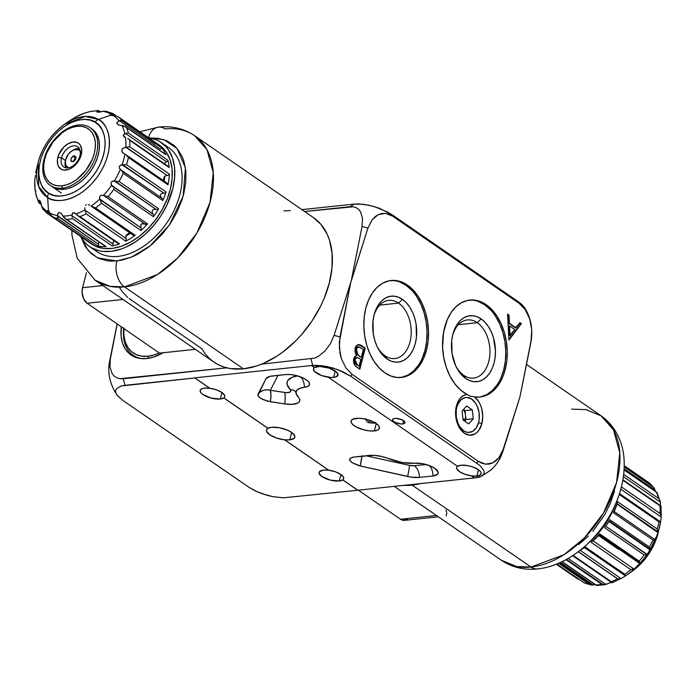 <?xml version="1.0" encoding="UTF-8"?>
<svg xmlns="http://www.w3.org/2000/svg" width="696" height="696" viewBox="0 0 696 696"><rect width="100%" height="100%" fill="white"/><g stroke="black" fill="none" stroke-linecap="round" stroke-linejoin="round"><path stroke-width="1.04" d="M117.119 395.258L115.814 392.909L117.119 395.258L122.505 400.148L248.803 487.191L257.163 491.767L267.455 495.404L272.928 496.674L283.385 497.814L357.753 490.254L342.745 479.909L339.256 480.98L340.918 474.507L339.256 480.98L330.243 480.092L321.891 476.543L319.107 473.358L319.542 471.583L323.483 470.105L328.747 470.261L284.62 439.855L276.495 438.045L269.717 434.791L266.525 431.172L266.646 429.589L267.943 428.353L223.816 397.947L220.336 399.017L221.998 392.544L220.336 399.017A12.676 4.689 14.4 0 1 206.686 396.581A12.676 4.689 14.4 0 1 200.17 390.43A12.676 4.689 14.4 0 1 204.554 388.142L209.827 388.298L194.81 377.954L124.976 385.323L123.279 378.755L226.731 367.836L119.869 378.702L123.279 378.755L124.976 385.323L121.139 386.019L194.81 377.954L209.827 388.298L194.776 377.841A42.9 28.275 84 0 0 194.81 377.954A42.9 28.275 -96 0 1 194.776 377.841L209.844 388.229L216.473 389.838L221.946 392.509L224.66 395.476L224.704 396.798L223.834 397.877L267.96 428.284A14.625 5.411 14.4 0 1 271.57 427.3A14.625 5.411 14.4 0 1 287.317 430.111A14.625 5.411 14.4 0 1 294.843 437.21A14.625 5.411 14.4 0 1 289.78 439.846A14.625 5.411 14.4 0 1 284.638 439.776L284.62 439.855A14.625 5.411 14.4 0 1 266.49 430.006A14.625 5.411 14.4 0 1 267.943 428.353L271.57 427.3L279.183 427.709L287.3 430.102L291.615 432.416L294.826 436.096L294.321 438.141L289.78 439.846L291.676 432.46L289.78 439.846L284.638 439.776L328.764 470.192A12.676 4.689 14.4 0 1 343.667 478.622A12.676 4.689 14.4 0 1 342.763 479.831L342.745 479.909A12.676 4.689 14.4 0 1 339.256 480.98A12.676 4.689 14.4 0 1 325.615 478.543A12.676 4.689 14.4 0 1 319.09 472.393A12.676 4.689 14.4 0 1 323.483 470.105A12.676 4.689 14.4 0 1 328.747 470.261L335.394 471.801L340.866 474.472L343.58 477.439L343.624 478.761L342.745 479.909L357.753 490.254A42.9 28.275 84 0 0 357.822 490.219L342.763 479.831L357.822 490.219A42.9 28.275 -96 0 1 357.753 490.254L283.385 497.814L272.928 496.674L262.131 493.742L254.84 490.689L248.803 487.191L122.505 400.148L116.919 394.98C109.611 383.609 107.219 372.169 109.751 360.65A38.993 14.416 11.4 0 1 110.333 359.066L109.959 367.131L112.169 373.7L114.214 376.118L116.797 377.806L119.869 378.702L116.797 377.806L114.214 376.118L112.169 373.7L109.959 367.131L110.333 359.066A38.993 14.416 -168.6 0 0 109.759 360.58M297.496 375.892A35.096 12.98 14.4 0 0 290.171 389.516A11.701 9.387 136.7 0 1 295.617 391.657A11.701 9.387 -43.3 0 0 290.171 389.516A7.795 2.888 -165.6 0 1 284.577 392.457A11.701 2.845 -81.3 0 1 284.612 403.924A11.701 2.845 98.7 0 0 284.577 392.457L270.335 390.291A11.701 10.832 27.2 0 0 258.016 394.18L260.374 391.839L263.41 390.334L266.838 389.795L270.335 390.291L278.009 375.361L270.335 390.291L270.953 394.963L270.37 401.757L262.966 399.574L259.382 397.373L257.911 395.354L265.915 378.815A18.801 6.951 14.4 0 1 266.15 378.441A18.801 6.951 14.4 0 1 272.214 375.979L285.83 374.544A14.903 5.516 14.4 0 1 306.249 379.755A14.903 5.516 14.4 0 1 309.59 383.87A14.903 5.516 14.4 0 1 304.378 387.324A11.701 7.708 84 0 0 300.811 376.98A11.701 7.708 -96 0 1 304.378 387.324A24.099 8.909 -165.6 0 0 295.948 392.892A24.099 8.909 -165.6 0 0 298.106 396.842A18.801 6.951 14.4 0 1 299.793 400.043A18.801 6.951 14.4 0 1 284.612 403.924L270.37 401.757A11.701 2.845 98.7 0 0 270.335 390.291L286.247 392.631L290.014 392.109L290.719 390.282L287.204 384.671L287.065 382.452L287.84 380.46L292.024 377.345L297.549 375.884M374.352 430.92A14.625 5.411 14.4 0 1 358.605 428.101A14.625 5.411 14.4 0 1 351.089 421.002A14.625 5.411 14.4 0 1 356.152 418.374A14.625 5.411 14.4 0 1 371.89 421.184A14.625 5.411 14.4 0 1 379.416 428.284A14.625 5.411 14.4 0 1 374.352 430.92L376.249 423.533L374.352 430.92L369.472 430.876L363.956 429.893L356.3 426.996L352.75 424.551L351.097 422.115L351.08 421.028L352.655 419.288L358.457 418.261L363.756 418.783L371.873 421.176L377.754 424.734L379.398 427.17L378.894 429.215L377.841 429.998L374.352 430.92M375.449 422.681L373.265 423.229A19.497 8.874 -87.3 0 1 374.352 422.368A19.497 8.874 92.7 0 0 373.265 423.229L368.323 422.62A19.497 3.228 -79.4 0 1 370.142 420.715A19.497 3.228 100.6 0 0 368.323 422.62L367.053 421.567L365.513 418.609L367.053 421.567L368.323 422.62L373.265 423.229L375.857 422.463M402.775 423.934A6.438 2.384 14.4 0 1 395.85 422.698A6.438 2.384 14.4 0 1 392.535 419.575A6.438 2.384 14.4 0 1 394.762 418.409A6.438 2.384 14.4 0 1 401.696 419.653A6.438 2.384 14.4 0 1 405.002 422.776A6.438 2.384 14.4 0 1 402.775 423.934L403.61 420.68L402.775 423.934L400.626 423.916L394.832 422.211L393.266 421.132L392.535 419.584L393.901 418.566L395.78 418.366L401.688 419.644L404.994 422.281L404.776 423.185L402.775 423.934M457.498 466.285A12.676 4.689 14.4 0 0 456.654 467.451L456.654 467.451A12.676 4.689 14.4 0 0 471.549 475.89L476.795 476.108L480.736 474.637L481.171 472.862L480.684 471.827L478.387 469.67L472.41 466.816L467.616 465.598L461.022 465.233L457.542 466.311L328.338 377.267L457.542 466.311A12.676 4.689 14.4 0 1 461.022 465.233A12.676 4.689 14.4 0 1 474.663 467.677A12.676 4.689 14.4 0 1 481.188 473.819A12.676 4.689 14.4 0 1 476.795 476.108L478.439 469.704L476.795 476.108A12.676 4.689 14.4 0 1 471.531 475.96L474.411 477.943L475.638 477.813L479.335 477.108L482.041 475.925L483.694 474.307L484.233 472.367L483.72 470.192L479.892 465.493L350.523 376.075L337.795 369.62L327.372 366.592L317.124 365.348L312.687 365.504L311.469 365.635L314.34 367.618A12.676 4.689 14.4 0 1 317.828 366.548A12.676 4.689 14.4 0 1 331.47 368.984A12.676 4.689 14.4 0 1 337.995 375.135A12.676 4.689 14.4 0 1 333.601 377.415L335.246 371.02L333.601 377.415A12.676 4.689 14.4 0 1 328.338 377.267L328.355 377.197A12.676 4.689 14.4 0 1 313.461 368.758A12.676 4.689 14.4 0 1 314.305 367.592M146.76 358.553A46.797 30.641 124.6 0 1 131.022 354.969A46.797 30.641 124.6 0 1 121.304 326.798L121.104 335.968L122.47 342.91L125.184 348.827L129.143 353.507L134.189 356.761L140.14 358.466L146.76 358.553A46.797 30.641 124.6 0 0 163.064 352.75L153.799 357.022L146.76 358.553M135.181 356.5A46.797 30.641 -55.4 0 0 135.929 357.448M361.998 455.671L360.215 465.989L351.732 462.483L349.557 459.638L349.923 458.455L352.802 457.176L369.411 455.41A18.801 6.951 14.4 0 1 389.151 458.821A24.099 8.909 -165.6 0 0 414.459 463.197A14.903 5.516 14.4 0 1 434.878 468.408A14.903 5.516 14.4 0 1 438.219 472.523A14.903 5.516 14.4 0 1 433.008 475.977A11.701 7.708 84 0 0 429.441 465.633A11.701 7.708 -96 0 1 433.008 475.977L419.401 477.413A11.701 7.708 84 0 0 414.337 465.746L426.074 464.51L414.337 465.746A11.701 7.708 -96 0 1 419.401 477.413A18.801 6.951 14.4 0 1 407.621 476.482A11.701 0.983 102.5 0 0 409.448 465.363L414.337 465.746A7.795 2.888 -165.6 0 1 409.448 465.363A11.701 0.983 -77.5 0 1 407.621 476.482L360.215 465.989A11.701 0.983 102.5 0 0 361.955 456.193M479.283 397.094A48.746 32.129 84 0 0 503.782 369.611L505.235 369.463A48.746 32.129 -96 0 1 480.014 397.025A48.746 32.129 -96 0 1 474.594 396.911L469.904 396.094L467.016 394.432A48.746 32.129 -96 0 1 444.561 327.642A48.746 32.129 -96 0 1 469.783 300.072A48.746 32.129 -96 0 1 505.235 369.463L503.782 369.611L500.998 377.771M477.282 322.692A29.249 19.279 84 0 0 452.487 335.855A29.249 19.279 -96 0 1 467.451 319.925A29.249 19.279 -96 0 1 477.282 322.692L458.42 324.684L477.282 322.692A29.249 19.279 -96 0 1 489.845 354.455A29.249 19.279 -96 0 1 473.593 378.102A29.249 19.279 -96 0 1 463.771 375.335L465.781 378.537A33.147 21.846 -96 0 1 456.071 366.583A33.147 21.846 -96 0 1 452.722 334.846A33.147 21.846 -96 0 1 481.101 318.872L477.282 322.692L481.101 318.872A33.147 21.846 -96 0 1 494.073 362.921A33.147 21.846 -96 0 1 465.781 378.537L463.771 375.335A29.249 19.279 -96 0 1 455.628 365.644A29.249 19.279 84 0 0 463.771 375.335A29.249 19.279 84 0 0 488.731 361.555A29.249 19.279 84 0 0 477.282 322.692M456.402 406.02L456.289 406.455L456.402 406.02A20.471 13.494 -96 0 1 467.016 394.432L469.904 396.094L474.594 396.911A20.471 13.494 -96 0 1 481.884 423.577A20.471 13.494 -96 0 1 471.209 435.165A20.471 13.494 -96 0 1 458.412 425.839A20.471 13.494 -96 0 1 456.35 406.238A20.471 13.494 -96 0 1 456.402 406.02L458.081 401.505L460.535 397.921L463.579 395.502L467.016 394.432L460.648 390.091L454.897 383.922L450.034 376.197L446.267 367.262L443.752 357.5L442.604 347.348L443.552 332.357L447.345 319.481L451.182 312.443L455.932 306.797L461.413 302.751L467.407 300.463L473.698 300.019L480.031 301.446L486.165 304.683L491.863 309.607L496.918 316.027L501.12 323.692L504.313 332.314L506.383 341.562L507.236 351.08L506.853 360.502L505.235 369.463L503.165 375.901L500.433 381.704L497.101 386.741L493.255 390.874L488.975 394.023L484.364 396.102L479.535 397.068L474.594 396.911L478.813 401.801L480.431 404.994L481.658 408.535L482.728 416.156L481.884 423.577L478.543 422.724L481.884 423.577L479.109 429.963L477.108 432.338L474.811 434.034L469.652 435.183L464.415 433.225L459.899 428.458L458.133 425.239L455.923 417.731L455.558 413.737L456.402 406.02M400.557 377.528A48.746 32.129 84 0 0 425.047 350.045L426.509 349.897A48.746 32.129 -96 0 1 401.288 377.458A48.746 32.129 -96 0 1 365.835 308.076A48.746 32.129 -96 0 1 391.056 280.505A48.746 32.129 -96 0 1 426.509 349.897L425.047 350.045L422.272 358.205M398.556 303.125A29.249 19.279 84 0 0 373.752 316.288A29.249 19.279 -96 0 1 388.725 300.359A29.249 19.279 -96 0 1 398.556 303.125L379.694 305.118L398.556 303.125A29.249 19.279 -96 0 1 411.118 334.889A29.249 19.279 -96 0 1 394.867 358.536A29.249 19.279 -96 0 1 385.036 355.769L387.054 358.962A33.147 21.846 -96 0 1 377.336 347.017A33.147 21.846 -96 0 1 373.987 315.279A33.147 21.846 -96 0 1 402.366 299.306L398.556 303.125L402.366 299.306A33.147 21.846 -96 0 1 415.338 343.354A33.147 21.846 -96 0 1 387.054 358.962L385.036 355.769A29.249 19.279 -96 0 1 376.901 346.077A29.249 19.279 84 0 0 385.036 355.769A29.249 19.279 84 0 0 409.996 341.988A29.249 19.279 84 0 0 398.556 303.125M358.196 344.564L365.235 348.139L359.823 369.193L355.186 365.713L353.655 362.729L353.89 358.179L355.169 356.152L356.535 355.508L353.699 358.832C353.124 362.807 354.22 365.609 356.987 367.236L359.823 369.193L365.235 348.139L364.652 348.2L359.345 368.863L364.652 348.2L360.267 345.199L357.97 344.572M356.726 357.622L354.429 359.754L357.013 357.561L359.928 358.779L357.779 357.631L356.387 357.753L355.16 359.223L354.951 361.763L356.265 364.069L359.075 366.131L360.806 359.388L359.928 358.779M357.3 364.913L355.012 359.693L354.429 359.754L356.717 364.974L357.3 364.913M357.831 354.499L356.413 349.096L355.83 349.157L357.248 354.56L360.78 357.283L356.474 353.481L355.83 349.157L358.536 346.886L363.373 349.401L361.363 357.222L363.373 349.401L359.023 346.895L357.3 347.495L356.326 349.496L356.491 352.08L357.831 354.499M358.249 346.939L355.83 349.157L356.717 347.556L358.44 346.956M358.588 365.8L355.682 364.13L354.368 361.824L354.769 358.866L356.587 357.613M361.294 345.425L358.492 344.52L355.108 348.2L356.091 345.99L358.562 344.511L360.85 345.138L365.235 348.139L361.294 345.425M418.426 365.243L413.676 370.89L408.195 374.944L402.201 377.223M399.843 282.037L405.977 285.273L411.675 290.197M416.73 296.609L420.932 304.282L424.125 312.904L426.196 322.152L427.048 331.67L426.665 341.084L425.047 350.045A48.746 32.129 84 0 0 390.325 280.592M402.366 299.306L398.199 297.105L393.892 296.139L389.621 296.435L385.54 297.992L381.817 300.742L378.58 304.587L375.97 309.372L374.083 314.923L372.986 321.013L373.3 333.889L374.709 340.179L376.884 346.043L379.738 351.254L383.174 355.621L387.054 358.962L391.222 361.163L395.528 362.137L399.808 361.842L403.88 360.284L407.612 357.535L410.84 353.69L413.45 348.905L415.338 343.354L416.443 337.264L416.121 324.388L414.712 318.098L412.537 312.234L409.683 307.023L406.246 302.656L402.366 299.306M497.162 384.81L492.411 390.456L486.93 394.51L480.927 396.79M478.57 301.603L484.703 304.839L490.41 309.764M495.456 316.175L499.658 323.849L502.86 332.47L504.922 341.719L505.783 351.236L505.392 360.65L503.782 369.611A48.746 32.129 84 0 0 469.052 300.159M481.101 318.872L476.925 316.671L472.619 315.706L468.347 316.001L464.267 317.559L460.543 320.308L457.315 324.153L454.705 328.938L452.809 334.489L451.713 340.579L452.035 353.455L455.61 365.609L458.473 370.82L461.909 375.188L465.781 378.537L469.957 380.729L474.263 381.704L478.535 381.408L482.615 379.851L486.339 377.101L489.566 373.256L492.176 368.471L494.073 362.921L495.169 356.83L495.43 350.427L493.447 337.664L491.272 331.801L488.409 326.589L484.982 322.222L481.101 318.872M524.54 307.623L521.339 304.065L524.497 307.554C530.926 317.637 533.101 329.06 531.013 341.823A35.096 12.972 11.4 0 1 530.717 342.789L520.243 395.441L531.1 340.57A35.096 12.972 11.4 0 1 531.013 341.823A35.096 12.972 -168.6 0 0 531.1 340.57L521.182 390.769M510.177 428.136L519.503 398.347L503.147 449.433A35.096 12.963 17.4 0 1 502.93 451.199L502.93 451.199A35.096 12.963 -162.6 0 0 503.147 449.433L498.893 457.768L492.768 462.91L485.608 464.171L478.387 461.361L352.08 374.317L345.816 367.827L341.353 358.57L339.309 347.791L339.97 336.968L350.819 282.098L334.08 335.411A35.096 11.362 14.4 0 1 339.97 336.968A35.096 11.362 -165.6 0 0 334.08 335.411L367.914 228.105A35.096 14.572 -165.6 0 0 362.042 226.531L351.567 279.183L362.042 226.531L362.538 218.614L360.659 212.019L358.797 209.522L356.361 207.747L353.42 206.782L350.114 206.695L304.604 211.497L353.42 206.782L356.361 207.747L358.797 209.522L360.659 212.019L362.538 218.614L362.042 226.531A35.096 14.572 14.4 0 1 367.914 228.105L350.819 282.098L339.291 342.319L340.005 353.298L341.353 358.57L345.816 367.827L352.08 374.317A35.096 22.977 124.6 0 1 350.523 376.075A35.096 22.977 -55.4 0 0 352.08 374.317L478.387 461.361A35.096 22.977 124.6 0 1 476.821 463.127A35.096 22.977 -55.4 0 0 478.387 461.361L481.954 463.266L485.608 464.171L489.271 464.049L492.768 462.91L496.022 460.787L498.893 457.768L503.147 449.433L519.503 398.347L503.051 450.747M366.07 455.758L409.448 465.363L366.07 455.758M349.853 458.542L353.411 457.098L373.874 455.323L381.556 456.428L402.253 462.57L422.211 463.614L430.485 466.05L434.878 468.408L438.149 472.158L437.636 474.246L433.008 475.977L419.401 477.413L410.797 477.073L358.588 465.58L351.732 462.483L349.749 460.308L349.923 458.455M117.189 323.962L110.333 359.066L117.189 323.962M261.592 364.156L314.592 358.127L318.194 356.465L324.988 351.01L330.443 343.641L334.08 335.411L330.443 343.641L324.988 351.01L318.194 356.465L314.592 358.127L261.592 364.156M115.814 392.909L115.536 390.708L116.345 388.786L121.139 386.019L116.345 388.786L115.536 390.708L115.814 392.909M314.34 367.618L319.829 366.453L329.217 368.132L336.551 372.064L337.995 375.118L335.298 377.119L331.122 377.502L321.726 375.588L314.479 371.412L313.496 368.628L314.357 367.549M474.376 477.917L357.822 490.219L474.376 477.917M311.434 365.53L194.776 377.841L311.434 365.53A42.9 28.275 84 0 0 311.469 365.635L322.118 365.722L332.671 367.923L342.536 371.594L350.523 376.075L479.892 465.493L483.72 470.192L484.233 472.367L483.694 474.307L480.936 476.525L474.411 477.943M220.336 399.017L211.323 398.129L202.971 394.58L200.674 392.422L200.17 390.447L201.527 388.942L204.554 388.142A12.676 4.689 14.4 0 1 209.827 388.298L209.844 388.229A12.676 4.689 14.4 0 1 224.738 396.668A12.676 4.689 14.4 0 1 223.834 397.877L223.816 397.947A12.676 4.689 14.4 0 1 220.336 399.017M370.142 420.715A19.497 3.228 -79.4 0 1 371.125 422.341M265.915 378.815A11.701 10.832 -152.8 0 1 266.777 377.78A11.701 10.832 27.2 0 0 265.915 378.815L269.952 376.353L285.83 374.544L290.798 374.579L296.426 375.579L304.222 378.528L307.841 381.025L309.52 383.505L309.537 384.618L307.936 386.384L299.376 388.49L296.496 390.621L296.061 393.51L299.419 398.678L299.793 400.391L299.21 401.888L297.705 403.08L292.268 404.341L284.612 403.924L267.812 401.244L260.957 398.512L258.329 396.233L258.016 394.18L265.915 378.815M471.549 475.89L464.919 474.28L459.447 471.601L456.733 468.634L456.689 467.32L457.559 466.242M312.687 365.504L311.025 358.936L312.687 365.504M496.587 463.762L499.11 459.908L502.764 451.66M490.358 470.322L486.852 472.723M520.243 395.441L519.503 398.347L520.243 395.441M514.753 329.504L509.472 335.794L510.055 335.733L509.55 325.919L508.967 325.98L509.472 335.794L508.967 325.98L509.55 325.919L510.055 335.733L514.753 329.504L509.55 325.919L514.753 329.504M508.872 339.448L520.808 323.657L519.729 322.918L521.391 323.596L519.964 322.613L516.014 327.833L509.411 323.283L508.993 315.053L507.575 314.07L508.889 339.761L507.575 314.07L508.993 315.053L507.602 314.548L508.993 315.053L509.411 323.283L508.828 323.344L508.411 315.114L508.828 323.344L515.432 327.894L508.828 323.344L515.432 327.894L519.964 322.613L521.391 323.596L508.872 339.448M509.08 339.892L521.391 323.596L508.889 339.761M531.1 340.57L531.761 329.739L529.717 318.968L525.254 309.703L518.99 303.221L392.683 216.178L389.116 214.264L385.462 213.368L381.8 213.489L378.302 214.62L375.04 216.752L372.177 219.771L367.914 228.105L372.177 219.771L378.302 214.62L385.462 213.368L392.683 216.178L518.99 303.221L525.254 309.703L529.717 318.968L531.761 329.739L531.1 340.57M365.835 308.076L368.61 299.915L372.447 292.877L377.206 287.231L382.678 283.185L388.681 280.897L394.963 280.453L401.296 281.88L407.43 285.116L413.137 290.041L418.183 296.461L422.385 304.126L425.587 312.748L427.649 321.996L428.51 331.514L428.118 340.936L426.509 349.897L423.725 358.048L419.888 365.087L415.138 370.742L409.657 374.787L403.663 377.075L397.373 377.51L391.039 376.084L384.905 372.847L379.207 367.932L374.152 361.511L369.95 353.838L366.757 345.216L364.687 335.968L363.834 326.45L364.217 317.037L365.835 308.076M356.535 355.508L354.995 352.106L355.108 348.2M521.339 304.065L518.268 301.699A35.096 22.977 124.6 0 1 518.99 303.221A35.096 22.977 -55.4 0 0 518.268 301.699L391.97 214.655A35.096 22.977 124.6 0 1 392.683 216.178A35.096 22.977 -55.4 0 0 391.97 214.655L379.25 208.2L368.863 205.181L358.614 203.919L354.134 204.085L350.114 206.695L354.134 204.085L363.59 204.293L374.152 206.503L388.264 212.35L521.339 304.065M352.915 204.215L354.134 204.085L352.915 204.215A42.9 28.275 84 0 0 352.846 204.25L301.881 209.626L352.846 204.25M123.905 327.877L123.871 335.08L125.149 341.588L127.69 347.139L131.405 351.524L136.138 354.577L141.714 356.169L147.926 356.256L154.521 354.821L159.236 352.942A43.874 28.727 124.6 0 1 147.926 356.256L148.526 358.31L147.926 356.256A43.874 28.727 124.6 0 1 123.844 328.547M123.679 328.434A45.823 29.998 -55.4 0 0 141.175 358.588M463.318 409.718A7.795 5.142 -96 0 1 465.25 419.07L462.997 419.305L465.25 419.07A7.795 5.142 -96 0 1 464.493 421.01M456.115 407.256L456.767 407.421A17.548 11.571 -96 0 1 465.911 397.494A17.548 11.571 -96 0 1 476.882 405.49A17.548 11.571 -96 0 1 478.657 422.289A17.548 11.571 -96 0 1 478.604 422.481L478.604 422.481A17.548 11.571 -96 0 1 463.632 430.746A17.548 11.571 -96 0 1 456.767 407.421L456.115 407.256M464.623 421.106L465.998 419.584L473.289 418.818L468.686 423.899L463.084 420.036L462.083 411.092L466.685 406.003L472.288 409.866L464.998 410.631L463.458 409.57M456.767 407.421L457.768 404.489L460.856 399.922L464.989 397.642L467.251 397.486L471.74 399.156L475.612 403.245L477.125 406.003L479.022 412.441L479.187 419.253L478.604 422.481L476.221 427.953L472.54 431.442L468.121 432.425L465.842 431.911L463.632 430.746L459.76 426.657L458.246 423.899L456.35 417.47L456.185 410.649L456.767 407.421M472.288 409.866L466.685 406.003L462.083 411.092L463.084 420.036L468.686 423.899L473.289 418.818L472.288 409.866L473.289 418.818L465.998 419.584L464.998 410.631L472.288 409.866M62.162 188.146L63.858 189.312L62.162 188.146A35.096 22.977 -55.4 0 0 96.518 153.79A35.096 22.977 -55.4 0 0 78.378 124.976A35.096 22.977 124.6 0 1 90.184 127.664A35.096 22.977 124.6 0 1 93.612 161.872A35.096 22.977 124.6 0 1 62.162 188.146L61.901 185.823L62.162 188.146A35.096 22.977 124.6 0 1 50.356 185.458A35.096 22.977 124.6 0 1 46.928 151.249A35.096 22.977 124.6 0 1 78.378 124.976L77.186 126.298A33.069 21.654 124.6 0 1 94.273 153.451A33.069 21.654 124.6 0 1 61.901 185.823L66.877 184.736L71.949 182.552L76.925 179.351L85.86 170.424L92.307 159.306L94.273 153.451L95.291 147.691L95.317 142.262L94.352 137.356L92.429 133.171L89.636 129.865L86.069 127.568L81.858 126.359L77.186 126.298L72.21 127.377L67.138 129.56L62.153 132.762L53.227 141.697L46.771 152.816L44.814 158.671L43.796 164.421L43.77 169.859L44.735 174.766L46.649 178.95L49.451 182.256L53.018 184.553L57.22 185.754L61.901 185.823A33.069 21.654 124.6 0 1 44.814 158.671A33.069 21.654 124.6 0 1 77.186 126.298L78.378 124.976A35.096 22.977 -55.4 0 0 44.022 159.332A35.096 22.977 -55.4 0 0 62.162 188.146M79.918 155.913A12.284 8.039 -55.4 0 0 73.567 145.829A12.284 8.039 -55.4 0 0 61.544 157.853L57.872 157.287A15.599 10.214 124.6 0 1 73.15 142.019A15.599 10.214 124.6 0 1 81.206 154.825L79.918 155.913A12.284 8.039 124.6 0 1 63.762 166.996A12.284 8.039 124.6 0 1 61.544 157.853A12.284 8.039 124.6 0 1 77.7 146.769A12.284 8.039 124.6 0 1 79.918 155.913L81.206 154.825A15.599 10.214 124.6 0 1 65.937 170.094A15.599 10.214 124.6 0 1 57.872 157.287L61.544 157.853L65.45 160.541L61.544 157.853A12.284 8.039 -55.4 0 0 67.895 167.936A12.284 8.039 -55.4 0 0 79.918 155.913M81.206 154.825L77.239 162.838L70.679 168.554L68.286 169.589L63.727 170.068L61.744 169.502L58.742 166.857L57.838 164.882L57.394 160.002L58.803 154.529L63.841 147.004L68.408 143.559L73.15 142.019L77.334 142.619L79.022 143.707L80.336 145.264L81.702 149.553L81.206 154.825M74.637 159.575L72.645 161.776C69.904 160.089 70.427 158.07 74.202 155.695L74.637 159.575L74.202 155.695C76.943 157.374 76.421 159.401 72.645 161.776L74.637 159.575M79.344 148.561A12.284 8.039 -55.4 0 0 77.474 148.518L75.812 149.44A10.336 6.769 124.6 0 1 80.223 151.084M77.474 148.518A12.284 8.039 -55.4 0 0 72.384 150.562L71.531 151.154A10.336 6.769 124.6 0 1 75.812 149.44L77.474 148.518M80.579 151.58L78.587 149.831L74.263 149.77L71.114 151.458L68.33 154.251L65.694 159.549L65.372 163.047L66.268 165.892L68.695 167.806A10.336 6.769 124.6 0 1 65.668 159.662L65.415 160.672A12.284 8.039 -55.4 0 0 66.024 167.893M65.668 159.662A10.336 6.769 124.6 0 1 71.531 151.154M74.202 155.695L72.671 156.356L71.096 158.401L70.888 160.645L71.74 161.646L74.176 161.115L75.751 159.071L75.96 156.826L74.202 155.695M117.894 116.615L114.205 115.536L117.894 116.615L158.053 144.307M41.325 204.346L39.159 202.954M87.191 240.99L47.624 213.715L87.461 241.112M88.427 241.895L91.341 243.896A59.96 39.254 -55.4 0 0 92.672 244.757L89.758 242.756A59.96 39.254 124.6 0 1 88.427 241.895A59.96 39.254 124.6 0 1 87.209 240.999A59.96 39.254 -55.4 0 0 89.758 242.756A59.96 39.254 -55.4 0 0 92.533 244.2L52.966 216.926A59.96 39.254 -55.4 0 0 58.003 218.622L97.571 245.888A59.96 39.254 -55.4 0 0 106.175 246.654L66.607 219.388A59.96 39.254 -55.4 0 0 72.567 218.674L112.134 245.949A59.96 39.254 -55.4 0 0 119.503 243.861L79.927 216.595A59.96 39.254 -55.4 0 0 86.147 213.863L125.715 241.138A59.96 39.254 -55.4 0 0 135.154 235.265L95.587 208A59.96 39.254 -55.4 0 0 101.442 203.232L99.806 199.021A58.247 38.132 124.6 0 1 91.15 206.077L95.587 208L135.154 235.265L134.502 235.509L135.154 235.265A59.96 39.254 124.6 0 1 125.715 241.138L126.185 240.685L125.715 241.138L86.147 213.863L85.973 213.141L86.147 213.863A59.96 39.254 124.6 0 1 79.927 216.595L119.503 243.861A59.96 39.254 124.6 0 1 112.134 245.949L72.567 218.674A59.96 39.254 124.6 0 1 66.607 219.388L106.175 246.654A59.96 39.254 124.6 0 1 97.571 245.888L58.003 218.622L57.655 214.133L59.195 212.411L61.17 213.315L63.849 217.456L66.607 219.388M90.915 247.454A63.179 41.36 124.6 0 1 89.514 246.549A63.179 41.36 124.6 0 1 80.562 236.422L84.66 242.269L87.609 245.105L98.197 252.474L90.915 247.454L98.501 250.603L102.703 251.378L111.708 251.273L121.243 248.985L126.098 247.054L135.729 241.686L144.959 234.508L153.442 225.8L160.846 215.882L166.883 205.146L172.886 188.416L174.644 177.463L174.496 167.171L172.469 157.922L168.623 150.084L166.066 146.786L159.81 141.61A63.179 41.36 124.6 0 1 161.211 142.515A63.179 41.36 124.6 0 1 160.141 216.952A63.179 41.36 124.6 0 1 90.915 247.454M148.561 137.756A63.179 41.36 124.6 0 1 159.81 141.61L156.165 139.766L148.031 137.686M89.514 246.549L96.796 251.569A63.179 41.36 -55.4 0 0 98.197 252.474A63.179 41.36 -55.4 0 0 167.423 221.963A63.179 41.36 -55.4 0 0 168.493 147.535L161.211 142.515M35.322 190.165L35.087 189.39A58.247 38.132 124.6 0 1 34.843 179.69L35.479 175.357L34.843 179.69A58.247 38.132 -55.4 0 0 35.087 189.39L35.774 193.323A58.247 38.132 -55.4 0 0 38.637 201.396L39.341 200.213L40.003 200.544L41.542 206.016A58.247 38.132 -55.4 0 0 47.137 211.358L47.641 210.479L48.442 210.488L47.65 197.473A46.562 30.485 124.6 0 1 38.089 162.638A46.562 30.485 124.6 0 1 64.493 124.323A46.562 30.485 124.6 0 1 98.423 119.46L110.42 115.258L110.038 114.596L110.594 113.866A58.247 38.132 -55.4 0 0 103.147 111.36L97.823 112.256L96.848 111.734L97.771 110.734L99.832 112.152L97.771 110.734L98.406 110.525L97.562 110.864A58.247 38.132 -55.4 0 0 88.757 111.917L84.773 113.048A58.247 38.132 -55.4 0 0 75.594 117.067L69.435 120.904M98.841 110.664L100.763 111.986L98.406 110.525M35.722 172.712L35.722 172.712A58.247 38.132 124.6 0 1 36.592 168.693A58.247 38.132 -55.4 0 0 35.722 172.712L35.844 172.999M48.842 193.27C40.942 190.504 31.346 169.894 48.146 143.393C65.589 117.285 89.062 116.571 95.1 122.191A5.846 4.42 -59 0 1 98.423 119.46L85.364 116.441L64.493 124.323C51.208 134.006 42.413 146.778 38.089 162.638L38.724 186.545L47.65 197.473A5.846 4.42 -59 0 1 48.842 193.27L44.631 189.791L41.482 185.075L39.498 179.316L38.767 172.721L39.307 165.552L41.108 158.088L44.092 150.606L48.146 143.393L53.113 136.738L58.812 130.883L65.006 126.063L71.479 122.461L77.969 120.217L84.225 119.407L90.01 120.077L95.1 122.191L99.302 125.671L102.46 130.387L104.435 136.146L105.174 142.741L104.626 149.91L102.834 157.374L99.85 164.865L95.796 172.069L90.819 178.724L85.129 184.579L78.926 189.399L72.462 193.001L65.972 195.245L59.717 196.054L53.931 195.385L48.842 193.27A5.846 4.42 121 0 0 47.65 197.473C54.279 203.641 80.04 202.858 99.18 174.2C117.615 145.116 107.088 122.496 98.423 119.46A5.846 4.42 121 0 0 95.1 122.191C102.999 124.958 112.587 145.568 95.796 172.069C78.352 198.177 54.88 198.891 48.842 193.27M91.106 128.334A35.096 22.977 124.6 0 1 98.31 154.59A35.096 22.977 124.6 0 1 78.404 183.466A35.096 22.977 124.6 0 1 52.835 187.137L57.046 188.886L61.831 189.434L67.007 188.773L72.375 186.911L77.726 183.927L82.859 179.942L87.566 175.105L91.681 169.598L95.03 163.63L97.501 157.444L98.989 151.258L99.441 145.334L98.832 139.879L97.188 135.111L94.586 131.213L91.106 128.334A35.096 22.977 124.6 0 0 91.019 128.273M127.96 156.8L126.011 154.808L128.412 157.557L167.988 184.831L167.771 183.814L126.228 154.956M126.011 154.808L167.066 183.1L167.988 184.831A59.96 39.254 -55.4 0 0 169.346 174.096L129.778 146.83A59.96 39.254 -55.4 0 0 129.613 140.261L168.945 166.962L127.986 138.635M127.751 138.469L168.519 166.561M168.945 166.962L169.18 167.527A59.96 39.254 -55.4 0 0 167.91 160.245L128.342 132.98A59.96 39.254 -55.4 0 0 126.402 127.516L165.518 154.312L125.445 126.698M125.202 126.524L126.402 127.516L122.426 125.567L125.324 126.602L165.578 154.347M165.97 154.782L165.518 154.312L165.97 154.782A59.96 39.254 -55.4 0 0 161.489 147.683L121.922 120.408A59.96 39.254 -55.4 0 0 118.137 116.789A59.96 39.254 124.6 0 1 121.922 120.408L161.489 147.683A59.96 39.254 124.6 0 1 165.97 154.782L126.402 127.516A59.96 39.254 124.6 0 1 128.342 132.98L167.91 160.245A59.96 39.254 124.6 0 1 169.18 167.527L129.613 140.261A59.96 39.254 124.6 0 1 129.778 146.83L129.073 146.917L129.778 146.83L169.346 174.096L169.128 174.696L169.346 174.096A59.96 39.254 124.6 0 1 167.988 184.831L128.412 157.557A59.96 39.254 124.6 0 1 126.515 164.708A59.96 39.254 -55.4 0 0 128.412 157.557M111.021 113.622L113.848 115.562L111.021 113.622L112.073 113.335L111.021 113.622M115.936 115.719L112.682 113.483M84.956 112.926L85.391 112.978L84.956 112.926M38.593 202.258L38.593 201.666L41.142 203.423L38.593 201.666L38.95 200.57L39.75 200.3M89.732 242.286L89.758 242.756L89.732 242.286M47.615 210.496L48.442 210.488L49.373 211.575M47.137 211.358L47.102 212.576L47.076 211.88L50.399 214.177L47.137 211.358A58.247 38.132 124.6 0 1 41.542 206.016L42.874 209.131L47.545 213.663M114.631 240.946L113.526 241.425L112.969 244.009L71.932 215.725L71.853 215.038A58.247 38.132 124.6 0 1 63.058 216.091L61.265 213.411L59.195 212.411L57.881 213.489L57.463 215.595A58.247 38.132 124.6 0 1 50.025 213.089A58.247 38.132 -55.4 0 0 57.463 215.595L98.545 244.287L98.501 244.922L98.728 242.434L98.545 244.287L57.481 215.986L57.594 217.143M114.196 240.999L113.3 241.73L112.969 244.009L71.932 215.725L72.654 212.924L74.985 213.159M88.201 204.554L89.741 205.094L88.201 204.554M86.295 204.772L85.46 205.442L86.295 204.772M84.712 207.747L85.016 209.887A58.247 38.132 124.6 0 1 75.838 213.916L78.926 216.282L75.838 213.916A58.247 38.132 -55.4 0 0 85.016 209.887L84.712 207.747M85.164 210.305L85.973 213.141L85.164 210.305L126.228 238.606L126.185 240.685L126.228 238.606L85.164 210.305M125.793 236.475L126.228 238.606L125.793 236.475M130.3 233.186A4.385 2.871 -55.4 0 0 125.793 236.092A56.837 37.219 124.6 0 0 130.387 233.238M112.004 181.439L114.388 180.995A58.247 38.132 -55.4 0 0 120.304 169.433L119.39 168.041L119.373 166.422L120.478 165.239L122.078 164.804A58.247 38.132 -55.4 0 0 124.889 154.242L125.297 154.425L124.889 154.242A58.247 38.132 124.6 0 1 122.078 164.804L163.856 193.105L161.489 193.584L160.445 194.741L160.402 196.15L161.907 198.212L120.86 169.928L119.39 168.041L119.373 166.422L120.478 165.239L122.818 164.821L163.856 193.105L161.489 193.584L160.445 194.741L160.402 196.15L161.907 198.212L120.304 169.433A58.247 38.132 124.6 0 1 114.388 180.995L156.156 209.444L153.729 209.435L152.433 210.392L152.067 211.81L153.068 214.185L112.03 185.902L111.012 183.709L111.351 182.082L112.709 181.108L115.118 181.16L156.156 209.444L153.729 209.435L152.433 210.392L152.067 211.81L153.068 214.185L111.586 185.301A58.247 38.132 124.6 0 1 103.356 195.472L108.028 196.646L147.596 223.921L108.028 196.646L104.035 195.776L145.081 224.06L147.596 223.921A59.96 39.254 124.6 0 1 141.01 230.498L141.157 227.984L141.01 230.498A59.96 39.254 -55.4 0 0 147.596 223.921L146.003 224.382L141.958 223.72L140.662 225.46L141.157 227.984L99.806 199.021A58.247 38.132 -55.4 0 1 91.15 206.077L94.726 207.869M133.797 235.439L133.127 235.135L133.797 235.439M132.553 234.674L133.127 235.135M74.864 213.08L75.838 213.916L74.298 212.785L72.654 212.924L71.853 215.038A58.247 38.132 -55.4 0 1 63.058 216.091L65.781 219.005M77.969 215.838L77.082 215.247M118.59 243.809L118.033 243.478M112.761 245.47L112.961 244.888L112.761 245.47M112.969 244.009L112.961 244.888L112.969 244.009M72.271 217.448L72.123 216.647L72.271 217.448M71.932 215.725L72.123 216.647L71.932 215.725M105.07 246.053L105.601 246.497L105.07 246.053M98.336 245.462L98.501 244.922L98.336 245.462M113.474 115.606A58.247 38.132 124.6 0 1 119.068 120.939A58.247 38.132 -55.4 0 0 113.474 115.606L110.42 115.258L98.423 119.46A46.562 30.485 124.6 0 1 99.18 174.2A46.562 30.485 124.6 0 1 47.65 197.473L48.442 210.488L50.695 214.733L52.966 216.926L51.33 215.586L50.016 213.063M58.003 218.622A59.96 39.254 124.6 0 1 52.966 216.926L52.096 216.317M40.916 202.562L41.586 206.425M35.774 193.323L35.792 193.966L35.774 193.323A58.247 38.132 124.6 0 0 38.637 201.396L38.619 202.397M35.679 190.643L35.774 192.044M35.792 193.966L35.957 194.88M34.8 179.994L35.035 189.773M76.621 116.667L69.844 120.634M75.855 116.928L75.594 117.067A58.247 38.132 124.6 0 1 84.773 113.048L88.757 111.917A58.247 38.132 124.6 0 1 97.562 110.864L96.988 111.404M89.34 111.691L90.219 111.499M155.243 143.82L121.2 120.356L155.243 143.82M111.804 115.623L110.046 114.579M157.705 144.063A59.96 39.254 -55.4 0 0 155.208 142.341A59.96 39.254 124.6 0 1 156.478 143.159A59.96 39.254 124.6 0 1 157.705 144.063L118.137 116.789M117.015 122.626L119.068 120.939L121.922 120.408M124.245 136.955L125.524 137.573A58.247 38.132 124.6 0 1 125.776 147.265L123.166 148.118L121.704 150.153L122.592 152.598L124.889 154.242L122.279 152.189L121.678 150.397L122.574 148.561L125.776 147.265A58.247 38.132 -55.4 0 0 125.524 137.573L123.262 135.642L124.836 133.632A58.247 38.132 -55.4 0 0 121.974 125.558L119.146 125.149L117.102 123.853L117.285 122.191L119.425 120.808L160.489 149.109L161.629 148.091L160.489 149.109L119.425 120.808L120.495 120.495M124.062 136.825L123.314 134.998L124.836 133.632A58.247 38.132 124.6 0 0 121.974 125.558L118.659 124.984L116.902 123.314M124.836 133.632L125.489 133.441L166.527 161.724L164.386 163.334L167.745 160.985L166.527 161.724L125.489 133.441L127.812 133.014L124.836 133.632M164.195 181.125A56.837 37.219 -55.4 0 0 164.821 176.123L163.717 178.28L163.838 180.925M125.776 147.265L167.275 175.54L169.128 174.696L167.275 175.54L126.211 147.239L129.073 146.917L125.776 147.265M164.247 180.847A56.837 37.219 124.6 0 0 164.821 176.123L166.892 175.575L164.821 176.123A4.385 2.871 -55.4 0 0 163.795 180.838M122.818 164.821L126.515 164.708L122.818 164.821M166.083 191.983L126.515 164.708L166.083 191.983L165.857 192.4L166.083 191.983A59.96 39.254 124.6 0 1 162.803 200.544A59.96 39.254 -55.4 0 0 166.083 191.983M165.457 192.757L164.839 193.018L165.457 192.757M163.856 193.105L164.839 193.018L163.856 193.105M162.925 200.048L162.803 200.544L162.925 200.048M162.559 198.899L161.907 198.212L162.559 198.899M123.236 173.278L162.803 200.544L123.236 173.278L122.818 172.382L123.236 173.278A59.96 39.254 124.6 0 1 119.042 181.473A59.96 39.254 -55.4 0 0 123.236 173.278M122.296 171.503L121.652 170.659L122.296 171.503M120.86 169.928L121.652 170.659L120.86 169.928M115.118 181.16L119.042 181.473L115.118 181.16M158.61 208.739L119.042 181.473L158.61 208.739L158.288 209.122L158.61 208.739A59.96 39.254 124.6 0 1 153.424 216.708A59.96 39.254 -55.4 0 0 158.61 208.739M157.809 209.4L157.139 209.548L157.809 209.4M156.156 209.444L157.139 209.548L156.156 209.444M153.651 216.239L153.703 215.716L153.651 216.239M153.555 215.012L153.068 214.185L153.555 215.012M113.552 188.572L113.857 189.434L153.424 216.708L113.857 189.434L113.552 188.572M112.665 186.763L112.03 185.902L112.665 186.763M108.028 196.646A59.96 39.254 -55.4 0 0 113.857 189.434A59.96 39.254 124.6 0 1 108.028 196.646M51.991 186.589L52.835 187.137M95.587 208A59.96 39.254 124.6 0 0 101.442 203.232L141.01 230.498L101.442 203.232L100.12 199.7L141.157 227.984L140.662 225.46L141.288 224.173L142.732 223.529L145.081 224.06L104.035 195.776L101.712 195.211L100.207 195.863L99.563 197.377L99.806 199.021L99.563 197.377L100.207 195.863L101.712 195.211L103.356 195.472A58.247 38.132 -55.4 0 0 111.586 185.301L111.003 183.657L111.351 182.082M48.442 210.488L48.92 210.914M105.653 111.186L103.147 111.36A58.247 38.132 124.6 0 1 110.594 113.866M103.539 111.247L97.118 112.091M159.349 145.133L163.995 149.222L166.422 152.346L170.068 159.784L171.999 168.562L172.13 178.333L170.468 188.729L167.075 199.343L162.081 209.774L155.669 219.623L148.091 228.505L139.652 236.083L130.657 242.06L121.452 246.21L112.404 248.385L103.852 248.481L96.126 246.506L89.532 242.53M52.966 216.926L92.533 244.2A59.96 39.254 124.6 0 1 89.758 242.756L92.672 244.757A59.96 39.254 -55.4 0 0 158.366 215.804A59.96 39.254 -55.4 0 0 159.384 145.16L156.478 143.159M124.506 286.874A87.739 57.446 124.6 0 1 94.987 280.157L110.072 286.369L124.506 286.874A19.497 12.85 -96 0 1 116.876 260.965L97.483 257.842L88.14 250.508L81.328 237.762L85.408 246.784L91.176 253.605L98.545 258.346L107.219 260.835L111.952 261.191L121.957 260.139L132.37 256.754L137.608 254.223L147.891 247.619L152.833 243.609L162.09 234.343L170.224 223.747L176.906 212.219L181.891 200.204L183.683 194.167L185.78 182.282L185.832 171.068L183.84 160.95L182.1 156.426L177.21 148.657L174.113 145.49L166.744 140.749L158.07 138.269L150.084 137.991L163.691 139.565L177.08 148.509L185.449 167.901L183.144 196.159L169.38 224.982L149.997 245.975L131.518 257.111L116.876 260.965A19.497 12.85 84 0 0 124.506 286.874L157.409 274.555L177.75 257.929L196.933 232.934L210.018 202.414L213.272 172.625L206.938 149.605L194.576 135.668A87.739 57.446 124.6 0 1 203.136 221.18A87.739 57.446 124.6 0 1 124.506 286.874L243.435 368.837L124.506 286.874M71.871 230.428L71.958 235.065L77.23 258.329L94.987 280.157L213.916 362.12A87.739 57.446 -55.4 0 0 243.435 368.837L230.454 368.584L224.46 367.21L218.883 365.017L213.776 362.033L209.2 358.283L205.198 353.812L201.814 348.661L129.125 298.558M148.518 137.73A19.497 12.85 -96 0 1 158.34 127.124A19.497 12.85 -96 0 1 165.056 128.951A87.739 57.446 124.6 0 1 194.576 135.668C183.831 128.542 171.808 125.689 158.497 127.107L139.87 131.761M102.825 285.56L82.554 287.7A11.701 7.708 84 0 0 87.13 303.247L122.992 299.463L87.13 303.247L83.537 298.688L82.076 292.111L82.554 287.7L86.417 272.641L82.554 287.7L102.825 285.56M127.699 297.436L122.418 291.876L119.721 287.831M195.367 349.34L159.506 353.124L87.13 303.247L159.506 353.124L195.367 349.34M283.977 210.914L290.31 210.618M313.461 217.604L321.004 224.443L327.285 234.43L329.53 240.25L332.088 253.257L332.018 267.682L329.321 282.95L324.11 298.488L320.612 306.17L312.017 320.986L301.568 334.611L295.765 340.814L283.307 351.68L276.756 356.248L263.349 363.425L256.624 365.965L243.435 368.837A87.739 57.446 -55.4 0 0 322.065 303.143A87.739 57.446 -55.4 0 0 313.496 217.631L194.576 135.668M158.34 127.124A19.497 12.85 84 0 0 148.622 137.382M412.11 485.086A87.739 57.446 124.6 0 1 404.098 485.338L412.11 485.086L420.436 483.607A87.739 57.446 124.6 0 1 412.11 485.086L531.031 567.049L412.11 485.086M394.206 486.382L501.512 560.341A87.739 57.446 -55.4 0 0 531.031 567.049L516.597 566.544L501.512 560.341C512.256 567.466 524.279 570.32 537.582 568.893C570.537 565.709 603.928 535.137 617.395 499.51C622.415 486.469 624.66 473.611 624.129 460.935C623.633 445.753 617.535 427.544 601.1 415.843L613.463 429.78L619.797 452.809L616.552 482.598L603.467 513.117L584.283 538.104L563.943 554.729L531.031 567.049A19.497 12.85 84 0 0 537.747 568.876A19.497 12.85 -96 0 1 531.031 567.049A87.739 57.446 -55.4 0 0 609.661 501.355A87.739 57.446 -55.4 0 0 601.1 415.843L526.481 364.417M465.755 417.417L465.467 417.965M407.812 518.755L403.55 520.382L400.557 519.26L436.418 515.475L400.557 519.26A11.701 7.708 84 0 0 404.489 520.364L438.332 516.797M446.745 513.222L446.197 515.875M446.014 510.003L446.632 512.508M400.557 519.26L358.344 490.167L400.557 519.26M614.481 491.063L610.418 503.147L604.563 514.979L592.888 531.248M588.381 536.068L578.689 544.524M571.581 409.135L586.015 409.631L601.1 415.843M581.638 549.414L581.638 549.414A59.96 39.254 124.6 0 1 580.072 550.353A59.96 39.254 -55.4 0 0 581.638 549.414A59.96 39.254 -55.4 0 0 585.275 546.995L624.895 574.452L585.275 546.995A59.96 39.254 124.6 0 1 584.631 547.439A59.96 39.254 124.6 0 1 581.638 549.414M625.156 575.453L625.521 575.87L621.093 578.576L617.796 578.855L578.359 551.676L617.517 578.811A59.96 39.254 124.6 0 1 611.305 581.691L573.121 555.382L611.305 581.691A59.96 39.254 -55.4 0 0 617.517 578.811L578.254 551.754L617.517 578.811L621.093 578.576L580.186 550.388M601.814 584.37L565.987 559.68L601.814 584.37A59.96 39.254 124.6 0 1 595.898 584.91A59.96 39.254 -55.4 0 0 601.814 584.37L605.894 584.466L568.154 558.462L605.894 584.466L601.814 584.37M562.15 561.646L595.898 584.91L562.15 561.646M589.225 584.309L558.653 563.238L589.225 584.309A59.96 39.254 124.6 0 1 584.101 582.778A59.96 39.254 -55.4 0 0 589.225 584.309L590.425 584.788L589.225 584.309M556.843 563.995L584.101 582.778L556.843 563.995M566.544 559.375L603.293 584.701L566.544 559.375M594.688 584.588L593.201 584.962L560.497 562.42L593.201 584.962L591.67 585.032L594.688 584.588M611.767 582.247L604.676 584.736M657.215 528.995L617.648 501.72L617.065 503.678L658.024 531.909L657.215 528.995A59.96 39.254 -55.4 0 0 658.981 521.861A59.96 39.254 124.6 0 1 657.215 528.995L617.648 501.72A59.96 39.254 124.6 0 1 613.411 512.752L652.987 540.026A59.96 39.254 124.6 0 1 649.342 546.995L609.774 519.721L609.148 520.886L649.838 548.935L649.342 546.995L649.838 548.935L609.148 520.886L609.774 519.721A59.96 39.254 124.6 0 1 604.589 527.69L644.157 554.956A59.96 39.254 124.6 0 1 639.224 561.15L599.656 533.875L599.169 534.45L639.493 562.237L639.224 561.15L639.493 562.237L599.169 534.45L599.656 533.875A59.96 39.254 124.6 0 1 591.182 542.349L630.75 569.624A59.96 39.254 124.6 0 1 624.843 574.261L585.162 547.073L624.843 574.261A59.96 39.254 -55.4 0 0 630.75 569.624L591.182 542.349L591.748 541.862L591.182 542.349A59.96 39.254 -55.4 0 0 599.656 533.875L639.224 561.15A59.96 39.254 -55.4 0 0 644.157 554.956L645.018 554.886L644.157 554.956L604.589 527.69L604.885 527.29L604.589 527.69A59.96 39.254 -55.4 0 0 609.774 519.721L649.342 546.995A59.96 39.254 -55.4 0 0 652.987 540.026L653.779 539.922L652.987 540.026L613.411 512.752L613.707 512.152L613.411 512.752A59.96 39.254 -55.4 0 0 617.648 501.72L616.952 504.069L658.016 532.37L655.815 538.747M591.67 585.032L559.514 562.873L591.67 585.032L590.425 584.788M653.596 487.374L624.199 466.885L652.848 486.635A59.96 39.254 -55.4 0 0 649.177 482.867L624.216 465.668L649.177 482.867A59.96 39.254 124.6 0 1 652.848 486.635L654.718 489.114L655.258 491.593M556.304 564.212L579.777 579.82M577.228 578.637L578.019 579.142M556.826 564.004L584.101 582.778M596.107 585.24L596.724 585.466M624.06 469.922L656.319 492.15A59.96 39.254 124.6 0 1 658.668 498.501L623.677 474.376L658.668 498.501A59.96 39.254 -55.4 0 0 656.319 492.15L624.06 469.922M661 506.636L660.774 505.862L659.938 505.783A59.96 39.254 124.6 0 1 660.043 513.526L621.398 486.887L660.043 513.526L660.53 514.414L660.043 513.526A59.96 39.254 -55.4 0 0 659.938 505.783L661.061 506.392L660.774 505.862M660.139 501.146L660.304 502.06L660.139 501.146L660.304 502.06L623.39 476.621L660.304 502.06L660.495 505.922M625.521 575.87L626.461 575.235A58.247 38.132 -55.4 0 0 634.247 569.024A58.247 38.132 124.6 0 1 626.461 575.235A58.247 38.132 -55.4 0 1 625.521 575.87L621.093 578.576L580.159 550.371M625.025 575.018L624.895 574.452L625.025 575.018M631.568 569.633L634.247 569.024L639.755 563.516A58.247 38.132 -55.4 0 0 647.036 554.364A58.247 38.132 124.6 0 1 639.755 563.516L598.795 534.946L639.746 563.464L634.247 569.024L630.75 569.624M594.227 539.852L593.149 540.722L594.227 539.852A56.837 37.219 -55.4 0 0 598.386 535.702M634.073 569.137L593.009 540.836L591.748 541.862L593.009 540.836L634.073 569.137M639.641 563.038L639.493 562.237L639.641 563.038M647.036 554.364L605.781 526.228L608.87 521.487L649.907 549.77L648.089 553.05L646.819 554.512L645.018 554.886L646.819 554.512L605.781 526.228L604.885 527.29L609.052 521.069M609.148 520.886L608.87 521.487L649.907 549.77L649.838 548.935L649.838 550.066A58.247 38.132 -55.4 0 0 655.223 539.774L614.055 511.517L613.707 512.152L614.116 511.464L655.18 539.765L653.779 539.922L655.223 539.774A58.247 38.132 124.6 0 1 649.838 550.066L647.663 553.625M616.482 505.688A56.837 37.219 124.6 0 1 614.411 511.099A56.837 37.219 -55.4 0 0 616.482 505.688M655.223 539.774L657.972 532.605A58.247 38.132 -55.4 0 0 659.495 527.307A58.247 38.132 124.6 0 1 657.972 532.605L616.952 504.069L616.569 505.4L617.065 503.678L658.016 532.37L657.546 529.76M661.2 516.997L661.122 516.188L661.2 516.997L620.806 489.157L661.2 516.997L660.574 522.061L658.981 521.861L660.574 522.061A58.247 38.132 124.6 0 1 659.495 527.307A58.247 38.132 -55.4 0 0 660.574 522.061L657.998 533.362L646.053 557.722L631.594 571.677L629.262 573.208M619.414 494.586L658.981 521.861L619.414 494.586A59.96 39.254 -55.4 0 0 619.727 492.812A59.96 39.254 124.6 0 1 619.414 494.586M660.895 515.31L660.53 514.414L660.895 515.31M622.824 480.205L659.938 505.783L622.824 480.205M659.791 500.224L659.295 499.328L659.791 500.224M660.304 502.06L660.4 505.209M631.524 569.633L633.134 568.493L631.524 569.633M661.148 517.554L660.556 522.017M631.594 571.677A46.562 30.485 -55.4 0 0 657.998 533.362C653.674 549.231 644.87 562.003 631.594 571.677L626.461 575.235M621.563 578.332L621.093 578.576M611.305 581.691L611.662 582.578L612.384 582.587M611.036 582.439L605.894 584.466M588.163 543.324A63.179 41.36 -55.4 0 0 616.038 502.877L611.14 514.309L604.798 524.914L597.159 534.615L588.163 543.324M655.188 491.228L655.014 490.071L624.129 468.782L655.014 490.071L654.231 488.2M94.517 207.834L93.447 207.521M65.589 218.901L64.658 218.257L65.589 218.901M57.664 217.639L57.803 218.205L57.664 217.639M357.013 357.561L356.43 357.622M358.536 346.886L357.953 346.947M358.492 344.52L357.909 344.581M531.013 341.823L521.2 390.717M510.125 428.31L502.93 451.199C500.581 458.673 496.492 465.015 490.663 470.235L480.936 476.525M117.128 323.918L109.751 360.65M371.212 420.906L368.689 420.001M295.991 392.031L295.513 391.457L295.957 392.97M478.413 423.255L478.657 422.289M90.184 127.664L91.95 128.873M50.356 185.458L61.396 193.07M98.806 110.638L100.772 111.986M35.722 172.739L38.089 162.638M69.417 120.913L64.493 124.323M118.016 116.702L157.67 144.029M92.02 206.799L133.006 235.048M77.439 215.508L118.172 243.583M65.102 218.596L105.479 246.419M52.583 216.682L92.394 244.122M87.235 241.016L47.58 213.689M41.36 204.537L38.906 202.84M35.896 194.645L38.68 202.579M84.982 112.917L75.751 116.98M98.441 110.525L89.697 111.595M112.569 113.413L105.931 111.238M649.298 482.946L653.909 487.748M649.246 482.911L624.216 465.659M577.419 578.768L556.295 564.212M591.2 584.971L584.37 582.97M596.237 585.362L561.959 561.742M605.25 584.657L596.594 585.475M656.746 492.298L624.068 469.783M625.373 575.844L584.396 547.604M619.553 493.629L660.487 521.843M661.191 517.232L661.052 506.253M622.903 479.753L660.861 505.905M660.2 501.381L656.963 492.55M621.415 578.419L612.149 582.717M572.625 555.704L611.775 582.691M598.299 535.398L618.379 549.24"/></g></svg>
